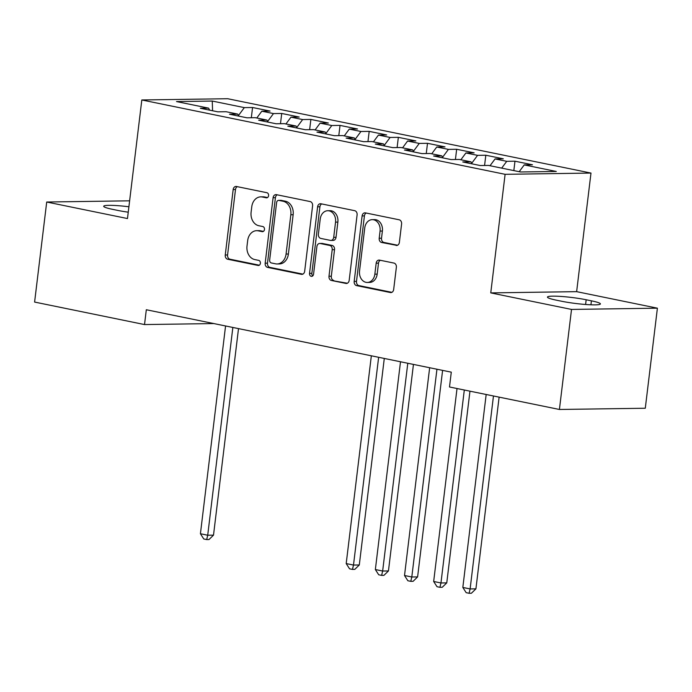 <?xml version="1.0" encoding="UTF-8"?>
<svg xmlns="http://www.w3.org/2000/svg" width="692" height="692" viewBox="0 0 692 692"><rect width="100%" height="100%" fill="white"/><g stroke="black" fill="none" stroke-linecap="round" stroke-linejoin="round"><path stroke-width="1.04" d="M268.582 195.672A2.578 2.024 -90.8 0 0 266.887 192.713L236.474 186.494A3.685 2.898 -90.8 0 0 235.981 186.442A3.685 2.898 -90.8 0 0 233.169 189.547L225.255 255.019A3.685 2.898 -90.8 0 0 227.668 259.24L258.081 265.46A2.578 2.024 -90.8 0 0 258.427 265.494A2.578 2.024 -90.8 0 0 260.391 263.323A2.578 2.024 -90.8 0 0 258.696 260.374L254.76 259.561A11.79 9.264 -90.8 0 1 247.009 246.049L247.675 240.591A11.79 9.264 -90.8 0 1 256.663 230.678A11.79 9.264 -90.8 0 1 258.237 230.834L262.173 231.638A2.578 2.024 -90.8 0 0 262.519 231.664A2.578 2.024 -90.8 0 0 264.482 229.502A2.578 2.024 -90.8 0 0 262.787 226.543L258.851 225.739A11.79 9.264 -90.8 0 1 251.101 212.228L251.767 206.77A11.79 9.264 -90.8 0 1 260.754 196.857A11.79 9.264 -90.8 0 1 262.329 197.004L266.264 197.808A2.578 2.024 -90.8 0 0 266.61 197.843A2.578 2.024 -90.8 0 0 268.582 195.672M396.075 245.435A3.685 2.898 -90.8 0 0 396.568 245.478A3.685 2.898 -90.8 0 0 399.37 242.382L401.594 224.009A3.685 2.898 -90.8 0 0 399.172 219.788L365.402 212.876A3.685 2.898 -90.8 0 0 364.909 212.833A3.685 2.898 -90.8 0 0 362.106 215.93L354.183 281.402A3.685 2.898 -90.8 0 0 356.605 285.623L390.375 292.534A3.685 2.898 -90.8 0 0 390.868 292.586A3.685 2.898 -90.8 0 0 393.67 289.481L396.36 267.294A3.685 2.898 -90.8 0 0 393.938 263.072L379.484 260.114A3.685 2.898 -90.8 0 0 378.991 260.071A3.685 2.898 -90.8 0 0 376.18 263.168L374.848 274.17A9.852 7.742 -90.8 0 1 367.34 282.457A9.852 7.742 -90.8 0 1 359.537 271.039L364.753 227.936A9.852 7.742 -90.8 0 1 372.27 219.649A9.852 7.742 -90.8 0 1 380.064 231.067L379.199 238.256A3.685 2.898 -90.8 0 0 381.621 242.477L397.061 245.418M571.523 309.428L657.4 308.182L576.635 291.652L490.758 292.898L571.523 309.428L559.413 409.474L449.497 386.984L451.288 372.158L146.315 309.748L144.524 324.565L213.837 323.562M490.758 292.898L505.108 174.315L141.817 99.968L227.694 98.722L590.985 173.069L505.108 174.315M129.62 200.818L46.71 202.021L127.475 218.551L141.817 99.968M46.71 202.021L34.6 302.067L144.524 324.565M312.594 205.801A3.685 2.898 -90.8 0 0 310.172 201.571L276.402 194.66A3.685 2.898 -90.8 0 0 275.909 194.616A3.685 2.898 -90.8 0 0 273.098 197.713L265.174 263.185A3.685 2.898 -90.8 0 0 267.596 267.406L301.366 274.317A3.685 2.898 -90.8 0 0 301.859 274.369A3.685 2.898 -90.8 0 0 304.67 271.273L312.594 205.801M320.898 203.768L354.676 210.679A3.685 2.898 -90.8 0 1 357.098 214.909L349.175 280.381A3.685 2.898 -90.8 0 1 346.363 283.478A3.685 2.898 -90.8 0 1 345.87 283.426L331.416 280.468A3.685 2.898 -90.8 0 1 328.994 276.246L332.203 249.7A3.685 2.898 -90.8 0 0 329.79 245.47L320.197 243.506A3.685 2.898 -90.8 0 0 319.704 243.463A3.685 2.898 -90.8 0 0 316.893 246.56L313.554 274.205A2.578 2.024 -90.8 0 1 311.582 276.376A2.578 2.024 -90.8 0 1 309.54 273.383L317.602 206.821A3.685 2.898 -90.8 0 1 320.405 203.725A3.685 2.898 -90.8 0 1 320.898 203.768M251.326 117.744L252.563 107.502L244.328 107.615L212.254 101.058L176.512 101.568L208.577 108.134L200.343 108.255L217.833 111.836L226.076 111.715L237.737 114.102L229.502 114.223L246.992 117.804L255.236 117.683L266.896 120.071L258.652 120.192L276.151 123.773L284.386 123.652L296.046 126.039L287.811 126.16L305.302 129.733L313.545 129.62L325.205 132.008L316.971 132.12L334.461 135.701L342.704 135.58L354.365 137.968L346.121 138.089L363.62 141.67L371.855 141.549L383.524 143.936L375.28 144.057L392.771 147.638L401.014 147.517L412.674 149.905L404.439 150.026L421.93 153.607L430.173 153.486L441.833 155.873L433.59 155.994L451.089 159.575L459.324 159.454L470.993 161.841L462.749 161.963L480.248 165.535L488.483 165.423L520.557 171.979L556.299 171.469L524.225 164.904L519.19 171.702M252.563 107.502L270.062 111.075L261.818 111.196L273.478 113.583L267.622 121.498M280.485 123.704L281.722 113.462L273.478 113.583M281.722 113.462L299.212 117.043L290.977 117.164L302.638 119.552L296.781 127.466M309.635 129.672L310.872 119.431L302.638 119.552M310.872 119.431L328.371 123.012L320.128 123.133L331.797 125.52L325.932 133.426M338.795 135.641L340.031 125.399L331.797 125.52M340.031 125.399L357.53 128.98L349.287 129.101L360.947 131.489L355.091 139.395M367.954 141.609L369.191 131.368L360.947 131.489M369.191 131.368L386.681 134.949L378.446 135.07L390.106 137.457L384.25 145.363M397.104 147.578L398.35 137.336L390.106 137.457M398.35 137.336L415.84 140.917L407.597 141.03L419.265 143.417L413.401 151.332M426.263 153.546L427.5 143.305L419.265 143.417M427.5 143.305L444.999 146.877L436.756 146.998L448.416 149.385L442.56 157.3M455.423 159.506L456.659 149.264L448.416 149.385M456.659 149.264L474.15 152.845L465.915 152.967L477.575 155.354L471.719 163.269M484.573 165.475L485.819 155.233L477.575 155.354M485.819 155.233L503.309 158.814L495.065 158.935L506.734 161.322L501.691 168.121M513.836 170.604L514.969 161.201L506.734 161.322M514.969 161.201L532.468 164.782L524.225 164.904M470.993 161.841L472.013 163.857M441.833 155.873L442.863 157.888M495.065 158.935L490.031 165.734M412.674 149.905L413.704 151.92M465.915 152.967L460.872 159.765M383.524 143.936L384.544 145.951M436.756 146.998L431.721 153.806M354.365 137.968L355.394 139.983M407.597 141.03L402.562 147.837M325.205 132.008L326.235 134.023M378.446 135.07L373.403 141.869M296.046 126.039L297.076 128.055M349.287 129.101L344.253 135.9M266.896 120.071L267.925 122.086M320.128 123.133L315.094 129.932M237.737 114.102L238.766 116.118M290.977 117.164L285.934 123.963M208.577 108.134L209.607 110.149M261.818 111.196L256.784 118.003M559.413 409.474L645.29 408.237L657.4 308.182M576.635 291.652L590.985 173.069M212.254 101.058L212.582 110.763M244.328 107.615L238.463 115.529M128.894 206.77A24.021 2.526 6.9 0 0 103.696 206.268A24.021 2.526 6.9 0 0 112.692 209.365L117.943 210.446A24.021 2.526 6.9 0 0 128.245 212.185M561.705 301.262A24.021 2.526 6.9 0 0 586.781 304.567A24.021 2.526 6.9 0 0 600.405 303.935A24.021 2.526 6.9 0 0 591.409 300.83L586.167 299.757A24.021 2.526 6.9 0 0 561.091 296.444A24.021 2.526 6.9 0 0 547.458 297.084A24.021 2.526 6.9 0 0 556.454 300.19L561.705 301.262M267.519 197.557L264.655 196.969A11.79 9.264 -90.8 0 0 263.072 196.822L260.754 196.857M256.663 230.678L258.981 230.644A11.79 9.264 -90.8 0 1 260.555 230.799L263.418 231.379M237.295 186.658A3.685 2.898 -90.8 0 0 235.496 189.513L227.573 254.985A3.685 2.898 -90.8 0 0 229.995 259.206L259.327 265.209M277.215 194.833A3.685 2.898 -90.8 0 0 275.416 197.678L267.493 263.15A3.685 2.898 -90.8 0 0 269.915 267.38L302.871 274.118M278.928 200.403A2.578 2.024 -90.8 0 0 278.582 200.369A2.578 2.024 -90.8 0 0 276.618 202.54L269.664 260.002A2.578 2.024 -90.8 0 0 271.359 262.96L275.511 263.808A11.79 9.264 -90.8 0 0 277.085 263.963A11.79 9.264 -90.8 0 0 286.073 254.042L290.83 214.762A11.79 9.264 -90.8 0 0 283.08 201.251L278.928 200.403L281.255 200.369A2.578 2.024 -90.8 0 0 280.909 200.334L278.582 200.369M277.085 263.963L279.412 263.929A11.79 9.264 -90.8 0 0 288.4 254.016L286.073 254.042M281.255 200.369L285.398 201.216A11.79 9.264 -90.8 0 1 293.148 214.728L288.4 254.016M347.375 283.227L331.416 280.468M319.704 243.463L322.022 243.428A3.685 2.898 -90.8 0 1 322.515 243.48L332.108 245.435A3.685 2.898 -90.8 0 1 334.53 249.665L331.312 276.212A3.685 2.898 -90.8 0 0 333.734 280.442M321.719 203.941A3.685 2.898 -90.8 0 0 319.92 206.787L311.867 273.349A2.578 2.024 -90.8 0 0 312.741 275.892M335.542 222.141A9.852 7.742 -90.8 0 0 327.74 210.723A9.852 7.742 -90.8 0 0 320.232 219.009L318.389 234.199A3.685 2.898 -90.8 0 0 320.811 238.42L330.404 240.383A3.685 2.898 -90.8 0 0 330.897 240.427A3.685 2.898 -90.8 0 0 333.708 237.33L335.542 222.141L337.86 222.106A9.852 7.742 -90.8 0 0 330.067 210.688L327.74 210.723M330.897 240.427L333.215 240.392A3.685 2.898 -90.8 0 0 336.027 237.295L333.708 237.33M337.86 222.106L336.027 237.295M372.27 219.649L374.588 219.615A9.852 7.742 -90.8 0 1 382.391 231.033L381.517 238.221A3.685 2.898 -90.8 0 0 383.939 242.442L397.571 245.236M367.34 282.457L369.658 282.423A9.852 7.742 -90.8 0 0 377.175 274.136L374.848 274.17M380.306 260.287A3.685 2.898 -90.8 0 0 378.507 263.133L377.175 274.136M366.224 213.049A3.685 2.898 -90.8 0 0 364.425 215.895L356.501 281.367A3.685 2.898 -90.8 0 0 358.923 285.588L391.871 292.335M225.566 325.967L200.42 533.74L207.712 535.227L213.508 535.15L238.506 328.613M213.508 535.15L209.001 539.544L206.683 539.578L207.712 535.227L232.849 327.454M206.683 539.578L203.768 538.981L200.42 533.74M371.344 355.8L346.199 563.573L353.491 565.061L359.295 564.983L384.285 358.447M359.295 564.983L354.78 569.378L352.462 569.412L353.491 565.061L378.636 357.288M352.462 569.412L349.547 568.815L346.199 563.573M400.504 361.769L375.358 569.542L382.65 571.03L388.446 570.952L413.444 364.416M388.446 570.952L383.939 575.346L381.621 575.381L382.65 571.03L407.787 363.257M381.621 575.381L378.706 574.784L375.358 569.542M429.654 367.729L404.517 575.51L411.801 576.998L417.605 576.912L442.603 370.384M417.605 576.912L413.098 581.315L410.771 581.341L411.801 576.998L436.946 369.225M410.771 581.341L407.856 580.744L404.517 575.51M457.023 388.523L433.668 581.479L440.96 582.967L446.764 582.88L469.963 391.17M446.764 582.88L442.249 587.274L439.93 587.309L440.96 582.967L464.306 390.011M439.93 587.309L437.015 586.712L433.668 581.479M486.173 394.492L462.827 587.439L470.119 588.935L475.923 588.849L499.122 397.139M475.923 588.849L471.408 593.243L469.089 593.278L470.119 588.935L493.465 395.98M469.089 593.278L466.174 592.681L462.827 587.439M264.655 196.969L262.329 197.004M262.865 231.621L262.173 231.638M260.555 230.799L258.237 230.834M258.773 265.451L258.081 265.46M229.995 259.206L227.668 259.24M227.573 254.985L225.255 255.019M235.496 189.513L233.169 189.547M266.956 197.8L266.264 197.808M302.352 274.309L301.366 274.317M269.915 267.38L267.596 267.406M267.493 263.15L265.174 263.185M275.416 197.678L273.098 197.713M293.148 214.728L290.83 214.762M285.398 201.216L283.08 201.251M346.856 283.417L345.87 283.426M331.312 276.212L328.994 276.246M334.53 249.665L332.203 249.7M332.108 245.435L329.79 245.47M322.515 243.48L320.197 243.506M311.867 273.349L309.54 273.383M319.92 206.787L317.602 206.821M383.939 242.442L381.621 242.477M381.517 238.221L379.199 238.256M382.391 231.033L380.064 231.067M378.507 263.133L376.18 263.168M391.361 292.526L390.375 292.534M358.923 285.588L356.605 285.623M356.501 281.367L354.183 281.402M364.425 215.895L362.106 215.93M590.933 304.8L591.409 300.83M585.596 304.48L586.167 299.757"/></g></svg>
